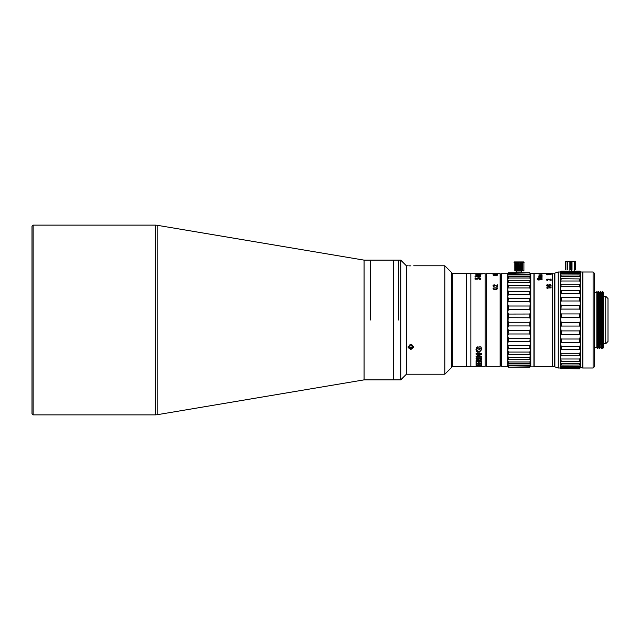 <?xml version="1.0" encoding="UTF-8"?>
<svg xmlns="http://www.w3.org/2000/svg" width="640" height="640" viewBox="0 0 640 640"><rect width="100%" height="100%" fill="white"/><g stroke="black" fill="none" stroke-linecap="round" stroke-linejoin="round"><path stroke-width="0.96" d="M32 320L32 226.256L33.128 225.128L33.128 414.872L32 413.744L32 320M364.08 320L364.08 260.136L157.168 225.28L157.168 414.72L364.08 379.864L364.08 320M370.624 320L370.624 260.136L370.624 320M32 410.184L32 413.744M600.992 344.28L600.992 341.432L600.992 344.28M530.184 351.336L530.512 349.904L529.832 348.56L508.376 348.56L507.696 349.912L507.696 363.728L507.696 273.696L501.6 273.696L501.6 366.304L500.92 365.632L500.92 274.368L501.488 273.808M508.376 363.528L530.512 363.728L529.832 363.528L530.512 360.296L529.832 359.696L530.512 360.296L529.832 352.064L508.376 352.064L508.376 354.656L507.696 355.648L508.376 357.592L508.376 359.696L507.696 360.296L508.376 361.984L508.376 363.528L507.696 363.728L507.696 366.536L508.128 366.536M530.44 273.4L529.832 272.848L521.248 272.848L521.248 270.984L516.736 270.984L516.736 272.848L508.376 272.848L507.696 273.464L508.128 273.464M529.832 272.848L508.376 272.848L507.696 274.176L508.376 273.16L529.864 272.872M529.832 273.16L530.512 274.176L508.376 273.96L507.696 276.272L507.696 319.936M530.208 278.68L529.832 276.472L530.512 276.272L529.832 274.904L508.376 274.904M508.376 282.408L529.832 282.408L530.512 284.352L530.512 279.704L529.832 278.016L508.376 278.016L507.696 279.704L508.376 280.304L507.696 284.352L508.376 285.344L507.696 290.088L508.376 291.44L507.888 290.92M530.176 288.632L529.832 287.936L508.376 287.936M530.512 284.36L530.512 290.088L530.512 284.352L530.512 290.088L529.832 291.44L508.376 291.44L508.376 294.44L529.832 294.44L530.512 296.736L530.512 284.352L529.832 285.344L530.512 284.352L529.832 285.344L529.832 287.936L530.496 289.784M508.376 294.44L507.696 296.736L508.376 298.4L507.696 304.088L508.376 306.024L508.376 309.56L507.696 311.92L508.376 314.064L507.696 328.024M508.376 309.56L529.832 309.56L530.512 311.92L530.512 304.088L529.832 301.72L508.376 301.72M529.872 317.776L508.376 317.712L507.96 318.552M530.512 343.264L529.832 345.56L529.832 348.56L530.512 349.912L530.512 343.264L529.832 341.6L530.512 343.264L530.512 335.912L529.832 333.976L530.512 335.912L530.512 328.08L529.832 325.936L530.512 328.08L530.512 311.912L529.832 314.064L529.832 317.712L530.512 320L529.832 322.288L508.376 322.288L508.376 325.936L507.696 328.08L507.696 349.912L508.376 352.064M529.832 322.288L529.832 325.936L508.376 325.936L507.976 326.656M530.512 328.08L529.832 330.44L529.832 333.976L508.376 333.976L507.696 335.912L508.376 338.28L508.376 341.6L507.696 343.264L508.376 348.56L507.696 349.912M530.512 335.912L529.832 341.6L508.376 341.6M529.832 354.656L508.376 354.656M530.504 355.488L530.512 349.912L529.856 359.696L508.376 359.696M529.832 363.528L530.512 363.728L529.832 365.096L508.376 365.096L508.376 366.04L507.696 365.824L508.376 366.84L507.696 365.824L530.512 365.824L529.832 366.04L530.512 365.824L529.832 366.04L529.832 365.096L508.376 365.096L507.696 363.728M530.512 366.536L530.512 365.824L529.832 367.152L530.512 366.536L529.832 367.152L508.376 367.152L507.696 366.304L501.6 366.304M529.832 282.408L530.512 276.272L530.512 279.696L530.512 276.272L508.376 276.472L508.376 278.016M508.376 291.44L507.696 290.088M529.832 309.56L530.512 296.736L529.84 298.4L508.376 298.4M508.376 306.024L529.84 306.016M508.376 314.064L529.864 314.024M507.968 313.336L507.696 311.92M507.808 320.936L507.696 320.112M507.808 344.136L507.704 343.432M507.696 273.696L507.696 276.272L508.376 276.472L507.696 276.272M508.008 334.536L508.376 330.44L529.832 330.44M530.512 273.464L530.504 279.552M505.44 273.696L501.6 273.696M507.696 366.304L507.696 365.824M507.696 366.536L508.376 367.152L529.832 366.84M530.512 365.824L530.512 360.296L529.832 361.984L508.376 361.984M529.832 357.592L508.376 357.592M530.512 349.912L529.832 352.064M529.832 345.56L508.376 345.56M529.832 338.28L508.376 338.28M507.696 328.08L508.376 330.44M507.696 320L508.376 322.288M529.832 301.72L529.832 298.4M529.832 294.44L529.832 291.44M529.832 285.344L508.376 285.344M529.848 280.304L508.376 280.304M529.832 274.904L529.832 273.96M507.696 274.176L508.376 273.96L507.696 274.176M507.696 273.464L508.376 272.848M530.512 360.304L530.512 363.728M533.936 366.872L534.16 273.352L530.768 273.128L530.768 366.872L533.936 366.872L533.936 273.128M552.68 273.128L552.456 366.648L554.712 366.872L554.712 273.128L552.68 273.128L552.68 366.872M541.296 273.672L541.968 273.632M539.28 273.64L539.856 273.672M537.64 273.472L542.064 273.488M538.44 273.464L534.16 273.464L534.16 366.536L552.456 366.536L552.456 273.464L541.296 273.464M548.024 273.64L549.992 273.896M550.624 285.608L548.984 286.016L548.696 285.24L549.464 284.776L550.528 285.088L550.528 285.768L549.464 286.088L548.696 285.608M548.216 285.376L549.368 284.608L551.104 285.376M547.064 285.608L548.696 286.144L548.312 285.032L550.336 284.624L551.008 285.824L549.176 286.416L546.968 286.088L546.968 284.824L547.64 284.624L547.064 285.296L547.352 286.016L548.312 285.904M546.584 285.432L547.64 284.712M539.376 276.96L542.064 277.136L539.376 277.064M539.472 276.928L542.064 276.752L539.472 276.4M539.76 276.184L542.064 276.072L539.76 276.176M538.992 277.064L539.088 276.624M538.992 275.832L542.064 275.832L539.376 275.552L542.064 275.392L539.376 275.16L542.064 274.88L539.088 274.968L538.992 275.832M538 273.872L542.064 273.824L538.32 273.824M538.224 273.576L542.064 273.52L537.64 273.512M538.224 273.584L538.992 273.584L538.128 273.512M541.584 273.68L542.064 273.64L541.584 273.68M538.992 276.416L538.992 276.816M542.064 276.752L539.376 276.448L542.064 276.224M538.992 277.32L542.064 277.32M541.296 278.96L542.064 278.208L540.816 277.616L539.28 278.008L539.664 278.88L538.128 278.576L538.608 277.8L537.544 278.352L538.8 279.056L541.296 278.96M537.544 278.416L538.608 277.888M538.992 280.008L542.064 279.456L537.544 279.456L538.992 280.008M550.624 287.128L551.104 286.856L550.624 287.128M551.104 287.576L547.352 287.92L548.024 288.256L546.584 287.92L551.104 287.92M547.736 273.64L550.72 273.896M551.104 274.048L550.624 274.112L551.104 274.048M547.832 279.312L551.104 280.504L551.104 279.08L550.624 279.08L550.624 280.176L548.216 279.12L546.872 279.272L546.68 280.096L547.64 280.464L547.064 279.696L547.832 279.312M547.832 274.312L551.104 274.816L551.104 274.224L550.624 274.664L546.872 274.296L547.64 274.792L547.064 274.464L547.832 274.312M541.584 278.192L540.624 278.6L539.952 278.152L541.584 278.088M539.472 278.64L541.584 278.68M537.84 278.56L538.608 278.768M539.184 279.824L538.512 280.008M539.184 278.312L539.632 277.888M539.672 276.672L540.168 276.584M540.912 276.584L540.336 276.688M542.064 275.392L541.256 275.392M539.52 275.832L539.952 275.688M540.896 275.392L541.32 275.264M547.16 287.456L547.352 288.336M548.856 287.92L549.368 287.576M546.584 279.568L547.256 279.336M549.136 273.84L548.032 273.84M547.28 273.84L546.688 273.84M551.024 273.84L550.472 273.84M549.944 273.904L551.104 273.784M546.584 273.784L547.736 273.696M539.856 273.552L539.28 273.52M541.968 273.52L541.296 273.552M540.288 275.688L539.848 275.832M538.8 276.304L539.864 276.072M540.552 275.832L540.992 275.688M549.672 287.92L550.184 287.576M547.064 287.736L547.16 288.248M549.488 287.576L548.976 287.92M548.216 285.984L547.064 285.56M550.624 279.184L551.104 279.184M550.624 280.176L547.832 279.184L546.584 279.816M547.064 279.856L547.64 280.352M548.648 273.896L549.176 273.76M549.176 273.72L546.584 273.896M550.624 273.792L549.944 273.896M537.544 279.552L542.064 279.552M538.552 279.824L538.992 280.112M540.432 278.936L541.584 278.272L539.952 278.032L539.664 278.552L540.432 278.936M539.568 277.912L542.064 278.312M538.032 278.456L539.28 278.72M550.624 274.336L551.104 274.336M550.624 274.664L548.216 274.344M546.584 274.56L547.64 274.336M547.16 274.496L547.64 274.816M579.72 271.16L580.4 271.784L579.72 271.16L561.2 271.16L560.52 271.784L560.52 272.344L561.2 271.472L579.72 271.472L561.192 271.16L560.52 272.344L561.2 272.328L560.52 274.36L560.52 275.016L561.2 274.944L560.52 277.76L560.52 278.72L561.2 278.928L560.52 278.72L561.2 278.928L560.52 278.72L560.52 283.68L561.2 284.168L560.52 283.68L560.52 289.744L561.2 290.488L561.2 293.448L560.52 295.056L560.52 296.72L561.2 297.712L561.2 300.984L560.52 302.608L561.2 305.608L560.52 304.408L560.52 312.576L561.2 313.944L561.2 317.536L560.52 319.04L561.2 322.464L561.2 326.056L560.52 327.424L561.2 330.904L560.52 329.32L560.52 337.392L561.2 339.016L561.2 342.288L560.52 343.28L561.2 346.552L561.2 349.512L560.52 350.256L561.2 355.832L560.52 356.32L560.52 357.552L561.2 361.072L560.52 361.28L560.52 362.24L561.2 363.528L560.52 362.24L560.52 365.64L561.2 366.736L560.52 365.64L560.52 367.656L561.2 368.528L560.52 367.656L560.52 368.216L561.2 368.84L560.52 368.216M554.872 273.128L554.872 366.872L558.264 368L558.264 272L554.872 273.128M579.72 276.472L580.4 277.76L580.4 275.016L579.72 274.944L560.52 275.016L560.52 277.76L561.2 276.472L579.72 276.472L580.248 274.056M561.2 278.928L560.52 282.448L561.2 281L579.72 281L579.72 278.928L560.52 278.72M579.72 281L580.4 282.448L580.4 278.72L579.72 278.928L580.4 278.72L579.72 278.928L580.4 278.72L580.248 277.384M561.2 286.72L579.72 286.72L579.72 284.168L561.2 284.168L560.744 287.616M579.952 301.4L580.4 302.608L580.4 296.72L579.72 297.712L580.4 296.72L580.248 282.008M579.952 317.896L580.4 319.04L580.4 312.576L579.72 313.944L580.4 312.576L580.232 302.048M579.952 326.376L580.4 327.424L580.4 320.96L579.72 322.464L580.4 320.96L580.232 318.504M579.72 334.392L579.72 330.904L561.2 330.904L561.2 334.392L579.72 334.392L580.4 335.592L580.4 320.96M560.52 344.944L560.52 350.256L561.2 349.512L579.72 349.512L580.4 350.256L580.4 343.28L579.72 342.288L580.4 343.28L580.4 337.392L579.72 339.016L580.4 335.592M560.52 351.728L560.52 356.32L561.2 355.832L579.72 355.832L580.4 356.32L580.4 350.256M560.52 357.552L560.52 361.28L580.4 361.28L580.4 356.32M579.72 367.672L580.4 367.32L580.4 365.64L579.72 366.736L561.2 366.736L561.2 367.672L579.72 367.672L580.4 365.64L580.4 364.984L579.72 365.056L579.72 363.528L561.2 363.528L561.2 365.056L580.4 364.984L580.4 361.28L579.72 361.072L579.72 359L561.2 359M580.064 368.112L580.4 367.32M579.72 368.84L561.2 368.528L579.72 368.84M561.2 367.672L560.52 367.312M561.2 365.056L560.52 364.984L561.2 365.056M579.952 342.496L561.2 342.288M561.2 322.464L579.72 322.464L579.72 326.056L561.2 326.056M561.2 313.944L579.72 313.944L579.72 317.536L561.2 317.536M580.232 310.128L579.72 309.096L561.2 309.096L560.744 309.984M561.2 297.712L579.72 297.712L579.72 300.984L561.2 300.984M580.248 294.552L579.72 293.448L561.2 293.448M579.72 286.72L580.248 287.792M580.4 274.36L580.4 272.616L580.4 274.36L579.72 273.264L561.2 273.264L560.52 274.36L560.52 272.68L560.52 274.36M579.72 271.472L580.4 271.888M560.52 289.744L560.744 294.368M560.52 296.72L560.744 301.904M560.52 312.576L560.744 318.368M560.52 337.392L560.648 342.952M560.52 356.32L561.2 355.832M579.72 349.512L579.72 346.552L561.2 346.552M560.52 320.96L560.52 327.424M579.72 309.096L579.72 305.608L561.2 305.608L560.896 309.64M579.72 293.448L579.72 290.488L561.2 290.488M580.4 283.68L579.72 284.168L561.2 284.168M579.72 273.264L579.72 272.328L561.2 272.328M580.4 272.68L579.72 272.328M580.4 275.016L579.72 274.944M580.4 289.744L579.72 290.488M580.4 304.408L579.72 305.608M580.4 329.32L579.72 330.904M579.72 342.288L579.72 339.016L561.2 339.016M580.4 344.944L579.72 346.552M580.4 351.728L579.72 353.28L561.2 353.28M580.4 357.552L579.72 359M580.4 362.24L579.72 363.528M580.392 335.576L580.232 335.144M580.392 327.408L580.232 326.928M558.264 272L560.52 272M560.52 368L558.264 368M560.52 367.384L560.52 365.64M560.52 335.592L560.52 329.32M560.52 310.68L560.52 304.408M580.4 367.656L582.656 368L582.656 272L580.4 272M580.4 296.72L580.4 302.608M580.4 312.576L580.4 319.04M580.4 337.392L580.4 343.28M579.72 355.832L579.72 353.28M593.104 272L594.24 273.128L594.24 366.872L593.104 368L593.104 272L582.848 272L582.848 368L593.104 368M594.24 297.296L594.24 354.112L594.24 297.296M594.24 358.064L594.24 361L594.24 358.064M594.24 301.704L594.24 298.768M596.936 291.312L597.616 348.688L596.832 291.312L597.504 292.288L598.264 344.68L598.4 347.712L598.848 347.72L597.952 292.28L597.496 292.28M603.448 294.904L603.448 331.768L602.88 292.288L603.328 292.28L603.448 294.904L603.352 292.384M603.376 292.2L603.608 347.56L602.808 348.368L602.48 313.928L602.48 295.88L603.448 331.768M599.296 292.288L598.512 291.312L599.632 348.688L600.192 347.712L599.296 292.288L599.744 292.28L600.816 342.576L600.368 342.576M598.904 314.456L598.624 339.584M597.112 314.496L596.832 338.992M599.12 335.672L598.848 347.72M597.328 335.672L596.832 345.312M602.584 343.72L601.536 292.28L601.088 292.28L601.76 339.696L601.984 347.72L602.432 347.72M600.912 335.664L600.816 342.576M600.696 314.48L600.416 339.576M601.088 292.288L600.304 291.312L601.424 348.688L600.304 291.312L600.016 304.328M602.48 313.928L601.92 296.28M602.096 291.312L602.48 295.88M602.144 296.28L602.208 293.488M600.136 314.456L600.416 293.48M597.616 348.688L598.4 347.712M598.336 314.456L598.624 293.48M599.408 348.688L598.512 291.312L598.224 304.328M596.832 313.88L596.832 298.96M596.832 293.776L596.832 347.448L594.576 347.448M596.832 292.552L594.576 292.552M605.744 343.72L605.744 296.28L608 298.544L608 341.456L605.744 343.72L603.608 343.72M602.696 343.72L602.272 343.72M605.744 296.28L603.608 296.28M602.264 296.28L601.688 296.28M516.856 270.528L516.648 262L518.56 262.4L518.56 270.528L519.424 270.528L519.808 262L517.672 262.4L517.672 270.528L516.856 270.528L516.856 262.4L514.824 262.4L515.408 262L514.824 262.4L514.824 270.528L515.408 270.928L514.824 270.528L515.408 270.928L515.408 262M514.08 262.4L514.36 261.944L523.624 261.944L524.056 262.4L523.392 262L523.904 262.4L523.904 270.528L523.392 270.928L523.904 270.528M523.392 262.4L523.392 262M521.912 270.528L522.576 270.528L522.576 262.4L521.912 262.4L521.912 270.528L521.912 262.4L521.336 262L521.336 270.928M520.32 262.4L521.912 262.4L521.136 262.4L521.136 270.528L520.32 270.528L520.32 262.4L520.32 270.528M514.824 262.4L514.392 262.4M516.072 262.4L516.648 262M522.576 262.4L523.16 262.4L522.576 262.4M523.592 262.4L522.576 262M524.056 262.4L523.672 262M514.824 270.528L515.408 270.928M569.36 261.72L567.76 261.72L567.76 269.856L567.096 269.856L567.096 261.32L565.776 261.72L565.624 269.856L565.624 261.72L566.056 261.272L575.32 261.272L575.752 261.72L575.6 269.856M568.544 261.72L568.344 261.32L568.544 261.72M566.08 261.72L565.624 261.72L565.624 269.856M575.368 261.32L575.6 261.72M574.272 270.248L574.272 261.32L574.856 261.72L574.272 261.32L574.272 270.248M574.272 261.72L574.272 269.856L574.272 261.72L571.496 261.32L572.008 261.72L572.008 269.856L571.496 270.248L572.008 269.856M571.496 261.32L571.496 270.248M569.872 261.32L569.872 270.248M570.248 269.856L570.248 261.72L571.12 261.72M568.344 261.32L566.52 261.72M572.824 261.72L573.024 261.32M575.288 261.72L574.272 261.32M500.808 365.632L500.128 366.304L500.128 273.696L500.808 274.368L500.128 273.696L486.24 273.696L486.24 366.304L500.128 366.304L500.808 365.632L500.808 274.368M494.84 274.848L493.112 275.056L494.072 275.48L497.536 275.168L494.84 274.96M494.36 274.952L497.056 275.168L494.36 275.4L493.496 275.168L494.36 274.864M497.248 274.16L493.016 274.304L497.248 274.16M497.536 274.64L497.056 274.72L497.536 274.64M494.264 285.12L497.536 286.632L497.536 284.832L497.056 284.832L497.056 286.224L494.648 284.88L493.304 285.072L493.112 286.12L494.072 286.576L493.496 285.616L494.264 285.12M497.536 287.048L497.056 287.312L497.536 287.048M494.072 289.592L496.856 289.48L497.44 288.376L496.184 287.784L493.688 287.944L493.016 288.704L494.072 289.592M493.496 274.272L493.016 274.296M494.648 274.12L495.416 274.288M497.44 274.2L496.76 274.288M495.128 274.144L495.704 274.248M479.576 366.304L480.72 366.304L479.576 366.296M476.264 366.248L477.352 366.192M476.264 366.024L481.72 366.024M477.336 273.696L485.112 273.696L485.112 366.304L470.856 366.304L470.856 273.696L478.08 273.712M478.296 366.24L481.056 366.296M486.24 366.08L485.112 366.08M486.24 273.92L485.112 273.92M476.968 276.288L480.672 276.392M477.92 275.232L480.672 275.664M475.952 275.224L480.672 275.552L475.952 276.296L480.672 276.56L475.024 276.56L475.024 276.136L479.512 275.656L475.024 274.912L480.672 274.912L475.024 275.024M475.024 276.24L478.968 275.712M475.952 275.112L480.672 275.12M481.72 364.88L476.072 364.88M481.72 364.984L480.968 364.984L480.968 364.032L481.72 364.032L481.72 365.096L476.072 365.096L476.072 364.04L476.832 364.04L476.832 365.096L476.072 364.984M481.72 362.184L481.72 363.712L476.072 363.712L476.072 362.2L476.832 362.2L476.832 363.368L478.424 363.368L478.424 362.36L479.184 362.36L479.184 363.368L480.968 363.368L480.968 362.184L481.72 362.184M481.72 363.496L476.072 363.496M481.056 349.344L480.704 348.024L479.576 348.024L479.576 349.568L478.864 349.568L478.864 346.888L480.984 346.888L481.808 349.416L479.488 352.176L478.304 352.016L475.992 349.504M477.784 348L476.744 349.512M481.8 349.344L479.488 352.016M479.576 349.424L478.864 349.424M477.984 365.576L479.792 365.4M479.024 365.84L477.544 365.84M478.688 365.736L480.176 365.736M481.312 365.4L479.472 365.576M476.072 365.4L480.224 365.576L476.072 366.064L481.72 366.064L477.56 365.96L481.72 365.4L476.488 365.408M477.56 356.416L481.72 354.28L481.72 353.4L476.072 353.4L476.072 354.28L480.224 354.28L476.072 356.416L476.072 357.136L481.72 357.136L481.72 356.416L477.56 356.416M479.576 348.16L480.704 348.16C481.432 349.648 481.024 350.656 479.488 351.176L478.296 351.176C476.464 350.408 476.288 349.4 477.784 348.136L477.784 346.888C475.224 346.912 475.648 353.04 478.304 352.176L479.488 352.176M476.072 358.8L481.72 358.8L481.72 358.168L476.072 358.168L476.072 358.8L481.72 358.608M478.968 360.096L478.472 359.68C477.088 359.36 476.288 359.68 476.072 360.648L476.072 361.744L481.72 361.744L481.72 361.28L479.376 361.28L479.376 360.632L481.72 360.12L481.72 359.56L478.968 360.096M480.968 364.864L479.184 364.864L479.184 364.16L478.424 364.16L478.424 364.88L476.832 364.864M476.072 366.248L481.72 366.192L476.072 366.248M479 273.888L476.344 273.784L479 273.888M476.32 274.312C476.296 274.936 482.424 274.632 480.456 274.08L476.32 274.312M475.024 277.92L475.024 279.216L478.016 279.12C478.88 277.744 479.416 277.824 479.616 279.368L480.44 279.368C482.264 277.688 477.048 277.192 477.144 278.544L475.832 278.848L475.832 277.92L475.024 277.92L475.832 277.928M479.76 348.024L480.184 348.16M476.104 350.52L477.032 351.84M481.72 358.8L476.832 358.64M479.184 365.096L478.424 365.096M481.72 365.4L481.224 365.408M478.016 365.408L479.696 365.408M477.488 365.848L478.968 365.848M476.4 365.4L478.112 365.568M479.344 365.672L480.184 365.736M480.832 365.672L480.016 365.6M478.864 365.496L477.928 365.4M481.64 365.584L480.144 365.584M476.072 354.112L479.92 354.28M478.744 356.952L476.92 356.952M479.664 277.928L480.08 277.928M476.4 275.024L477.04 275.024M479.072 275.408L480.672 275.704M479.92 275.024L480.608 274.912M477.416 274.56L478.08 274.56M478.736 274.56L479.552 274.56M481.928 273.96L480.16 273.96M476.32 273.712L477.792 273.784M479.152 273.896L479.888 273.832M479.152 273.784L478.424 273.784M480.672 273.76L480.072 273.736L480.632 273.696M480.416 366.192L481.504 366.248M466.336 273.24L452.328 273.24L452.328 366.76L466.336 366.76L466.336 273.24L470.856 273.696M466.336 366.76L470.856 366.304M497.064 288.056L496.8 289.112M496.728 289.16L496.312 289.32M494.696 289.4L495.36 289.704M476.904 273.92L477.64 273.88M478.608 273.936L477.872 273.88M479.888 273.88L479.168 273.96M478.528 273.848L479.192 273.912M478.528 274.056L477.424 274.072M481.944 273.832L482.52 273.888M477.064 274.208L478.736 274.072M478.08 274.336L477.464 274.304M479.864 274.128L480.728 274.328M481.8 273.984L480.944 273.984M477.008 274.424L478.08 274.48M479.304 274.472L480.008 274.424M480.664 274.16L480.224 274.08M496.184 289.368L494.36 289.368L493.496 288.704L494.36 288.056L496.184 288.056L497.056 288.704L496.184 289.368M497 288.864L497.192 288.416M481.72 356.952L476.072 356.952M481.72 354.112L477.936 356.24M479.136 275.512L479.536 275.44M476.464 276.08L477.568 275.856M478.608 275.352L478.072 275.304M476.832 361.072L477.744 359.896L478.624 361.072M481.72 361.536L476.072 361.536M479.376 361.072L479.376 360.432L480.328 359.928L481.72 359.928M478.616 273.816L476.904 273.808L478.608 273.808M478.736 274.488L479.72 274.192M476.32 274.424L478.736 274.168M477.144 273.888L478.424 273.896M479.904 276.392L478.928 276.28M478.088 276.28L477.104 276.392M497.056 284.92L497.536 284.92M497.056 286.224L494.648 284.968L493.016 285.648M493.496 285.816L494.072 286.408M476.072 365.968L481.72 365.968M475.832 278.848L477.144 278.64C477.056 277.296 482.272 277.8 480.44 279.472M475.024 278.024L475.832 278.024M479.72 279.368L479.984 278.744M477.904 278.728L477.984 279.152M476.832 360.664L477.744 360.096L478.624 361.28L476.832 361.28L476.832 360.664M398.48 320L398.48 260.136L398.48 320M393.44 320L393.44 260.136L400.744 260.136L400.744 379.864L393.44 379.864L393.44 320M408.304 348.04L408.088 347.104L410.904 349.512L413.728 347.104L410.904 344.624L408.088 347.104M409.96 345.984L409.256 345.672M410.904 265.856C407.264 265.776 407.264 265.776 410.904 265.856C414.552 265.776 414.552 265.776 410.904 265.856L409.864 265.848M409.776 265.848L408.88 265.824M408.088 265.784L406.392 265.784L406.392 374.216L400.744 379.864M444.808 265.784L444.808 374.216L451.584 367.44L451.584 272.56L444.808 265.784L413.728 265.784M412.672 345.6L410.904 346.12M408.184 346.456A2.752 2.384 180 0 0 413.632 346.456M410.456 344.656L409.32 345.096L409.12 346.784L410.704 347.776L412.496 347.08L412.696 345.4L411.568 344.696M411.36 344.656L411.76 344.816M410.056 344.816L409.304 345.288M364.08 260.136L393.216 260.136L393.216 379.864L364.08 379.864M157.168 414.72L155.296 414.872L155.296 225.128L33.128 225.128M155.296 225.128L157.168 225.28M155.296 414.872L33.128 414.872M541.176 273.464L552.456 273.464M560.52 272.688L561.2 272.688L560.52 272.688M600.192 347.72L600.64 347.72M601.2 348.688L601.984 347.712M602.32 291.32L602.88 292.288M406.392 265.784L400.744 260.136M406.392 374.216L444.808 374.216"/></g></svg>
